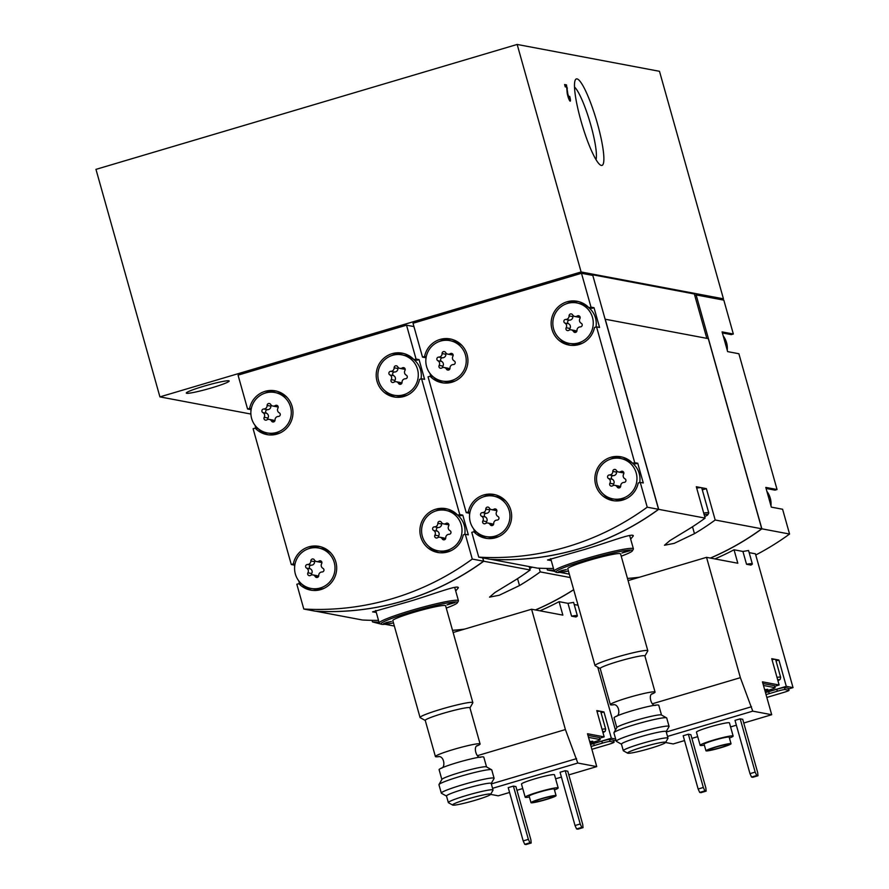 <?xml version="1.0" encoding="UTF-8"?>
<svg xmlns="http://www.w3.org/2000/svg" width="889" height="889" viewBox="0 0 889 889"><rect width="100%" height="100%" fill="white"/><g stroke="black" fill="none" stroke-linecap="round" stroke-linejoin="round"><path stroke-width="1.33" d="M159.92 396.883L581.117 271.967L723.446 298.826L659.494 71.309L517.165 44.45L95.968 169.366L159.92 396.883L250.898 414.052M203.648 386.271A22.281 1.878 164.3 0 0 186.29 393.071A22.281 1.878 164.3 0 0 208.237 388.849A22.281 1.878 164.3 0 0 229.184 381.014A22.281 1.878 164.3 0 0 203.648 386.271M720.879 299.593L723.446 298.826M517.165 44.45L581.117 271.967M567.126 92.534A5.145 0.856 73.5 0 0 568.482 98.09A5.145 0.856 73.5 0 0 570.238 101.146A5.145 0.856 73.5 0 0 569.716 96.401L569.56 98.846L567.893 94.256L566.482 84.888L564.604 84.533L565.248 86.833L566.671 87.111L567.126 92.534M580.906 120.615A45.095 7.523 73.5 0 0 600.597 165.154A45.095 7.523 73.5 0 0 596.397 120.037A45.095 7.523 73.5 0 0 575.327 79.932A45.095 7.523 73.5 0 0 580.906 120.615M596.041 159.653A39.227 6.545 73.5 0 0 589.907 121.96A39.227 6.545 73.5 0 0 574.505 87.033M566.771 88.255L567.382 88.067M565.648 86.911L565.193 85.277L566.482 84.888M465.469 355.067A20.569 20.203 100.7 0 1 442.222 381.037A20.569 20.203 100.7 0 1 426.175 357.089A20.569 20.203 100.7 0 1 465.469 355.067M446.456 369.146A3.356 3.3 100.7 0 0 441.8 367.99A1.922 1.889 100.7 0 1 439.166 365.412A3.356 3.3 100.7 0 0 437.844 360.723A1.922 1.889 100.7 0 1 438.733 357.1A3.356 3.3 100.7 0 0 442.077 353.566A1.922 1.889 100.7 0 1 445.611 352.522A3.356 3.3 100.7 0 0 450.267 353.678A1.922 1.889 100.7 0 1 452.901 356.256A3.356 3.3 100.7 0 0 454.223 360.945A1.922 1.889 100.7 0 1 453.334 364.568A3.356 3.3 100.7 0 0 449.99 368.102A1.922 1.889 100.7 0 1 446.456 369.146L449.289 369.68M592.485 317.395A20.569 20.203 100.7 0 1 569.227 343.376A20.569 20.203 100.7 0 1 553.191 319.418A20.569 20.203 100.7 0 1 592.485 317.395M573.461 331.475A3.356 3.3 100.7 0 0 568.804 330.319A1.922 1.889 100.7 0 1 566.171 327.741A3.356 3.3 100.7 0 0 564.848 323.051A1.922 1.889 100.7 0 1 565.748 319.429A3.356 3.3 100.7 0 0 569.082 315.895A1.922 1.889 100.7 0 1 572.616 314.85A3.356 3.3 100.7 0 0 577.272 316.006A1.922 1.889 100.7 0 1 579.917 318.584A3.356 3.3 100.7 0 0 581.228 323.274A1.922 1.889 100.7 0 1 580.339 326.896A3.356 3.3 100.7 0 0 576.994 330.43A1.922 1.889 100.7 0 1 573.461 331.475L576.294 332.008M509.186 510.586A20.569 20.203 100.7 0 1 485.939 536.556A20.569 20.203 100.7 0 1 469.892 512.597A20.569 20.203 100.7 0 1 509.186 510.586M490.172 524.666A3.356 3.3 100.7 0 0 485.516 523.499A1.922 1.889 100.7 0 1 482.871 520.921A3.356 3.3 100.7 0 0 481.56 516.242A1.922 1.889 100.7 0 1 482.449 512.609A3.356 3.3 100.7 0 0 485.794 509.086A1.922 1.889 100.7 0 1 489.328 508.03A3.356 3.3 100.7 0 0 493.984 509.186A1.922 1.889 100.7 0 1 496.618 511.775A3.356 3.3 100.7 0 0 497.94 516.453A1.922 1.889 100.7 0 1 497.04 520.087A3.356 3.3 100.7 0 0 493.706 523.61A1.922 1.889 100.7 0 1 490.172 524.666L493.006 525.199M636.191 472.915A20.569 20.203 100.7 0 1 612.943 498.885A20.569 20.203 100.7 0 1 596.897 474.937A20.569 20.203 100.7 0 1 636.191 472.915M617.177 486.994A3.356 3.3 100.7 0 0 612.521 485.839A1.922 1.889 100.7 0 1 609.887 483.26A3.356 3.3 100.7 0 0 608.565 478.571A1.922 1.889 100.7 0 1 609.454 474.948A3.356 3.3 100.7 0 0 612.799 471.414A1.922 1.889 100.7 0 1 616.333 470.37A3.356 3.3 100.7 0 0 620.989 471.526A1.922 1.889 100.7 0 1 623.622 474.104A3.356 3.3 100.7 0 0 624.945 478.793A1.922 1.889 100.7 0 1 624.045 482.416A3.356 3.3 100.7 0 0 620.711 485.95A1.922 1.889 100.7 0 1 617.177 486.994L620.011 487.528M723.202 335.898A20.569 20.203 100.7 0 1 727.258 350.31M766.918 491.406A20.569 20.203 100.7 0 1 770.963 505.83M694.731 295.337L696.131 294.926L723.824 300.149L733.336 334.008L722.079 331.886L727.624 351.611L738.881 353.744L777.053 489.528L765.785 487.405L771.33 507.13L782.598 509.253L789.565 534.045L761.873 528.822A267.345 262.633 100.7 0 1 710.489 558.081M639.247 577.294A267.345 262.633 100.7 0 1 627.49 578.461M789.565 534.045A267.345 262.633 100.7 0 1 755.75 554.992M742.926 551.458L746.527 564.259A22.281 1.878 -15.7 0 1 752.338 563.926L748.56 550.513L742.926 551.458L734.036 549.78A267.345 262.633 100.7 0 1 714.9 558.914M765.451 692.509A19.536 1.645 -15.7 0 0 768.485 691.631L786.298 686.341L793.032 687.619L755.428 553.814L749.16 552.636M627.634 753.172L623.422 750.827A23.214 1.956 -15.7 0 1 623.3 750.694A23.214 1.956 -15.7 0 1 641.391 743.604A23.214 1.956 -15.7 0 1 667.995 738.137A23.214 1.956 -15.7 0 1 667.961 738.315L665.594 742.504A19.791 1.667 -15.7 0 1 647.025 749.305A19.791 1.667 -15.7 0 1 627.634 753.172A19.791 1.667 -15.7 0 1 642.947 747.016A19.791 1.667 -15.7 0 1 665.594 742.504L673.195 743.937L684.53 740.57M786.298 686.341L778.908 660.038L771.741 658.693L779.131 684.986L762.451 681.841L771.696 714.723L752.761 711.144L740.37 677.674L706.544 557.336L737.814 563.237L734.036 549.78M746.527 564.259L750.883 565.082A22.281 1.878 -15.7 0 0 752.338 563.926M605.12 319.207L708.3 338.631L761.751 528.799L715.189 520.009L706.377 488.639L696.309 486.739L705.121 518.109L658.682 509.341A267.345 262.633 100.7 0 1 490.917 559.348L537.356 568.115A267.345 262.633 100.7 0 0 553.469 568.471M554.425 571.338L547.424 570.016A267.345 262.633 -79.3 0 0 553.98 570.282M569.304 574.138L559.981 572.383M761.751 528.799A267.345 262.633 100.7 0 1 710.367 558.059M639.469 577.228A267.345 262.633 100.7 0 1 627.478 578.428M705.121 518.109A267.345 262.633 100.7 0 1 684.397 531.778L669.962 540.556L664.483 545.246L674.184 543.368L694.465 533.678A267.345 262.633 -79.3 0 0 715.189 520.009M630.668 539.112L633.312 535.878C633.19 532.544 608.354 542.423 583.217 549.869L547.535 559.992L551.236 560.526M704.355 745.115A17.135 1.445 -15.7 0 1 700.143 745.326L696.454 732.169A17.135 1.445 -15.7 0 1 709.8 726.946A17.135 1.445 -15.7 0 1 729.447 722.901L733.136 736.048A17.135 1.445 -15.7 0 1 729.436 738.07M742.715 719.312L740.204 718.845L735.014 720.379L749.983 773.641L751.538 777.053L752.794 777.286L757.984 775.753L757.684 772.585L742.715 719.312M771.696 714.723L743.76 723.013M736.37 725.202L730.58 726.913M697.709 736.67L691.92 738.381M752.761 711.144L667.517 736.425M690.875 734.692L688.364 734.214L683.174 735.759L698.143 789.021L699.699 792.421L700.965 792.666L706.144 791.121L705.844 787.954L690.875 734.692M779.131 684.986L774.719 686.297M793.032 687.619L788.621 688.919M765.085 691.197L769.774 689.808A6.856 0.578 164.3 0 0 775.119 687.719L774.563 685.741A6.856 0.578 164.3 0 0 774.441 685.675L762.918 683.508M765.473 692.587A20.569 1.734 164.3 0 0 768.674 691.664L776.775 689.264A6.856 0.578 164.3 0 1 784.509 687.575L788.343 688.308A6.856 0.578 164.3 0 1 788.465 688.375L789.021 690.342A6.856 0.578 164.3 0 0 788.899 690.275L785.065 689.553A6.856 0.578 164.3 0 0 777.33 691.231L769.229 693.642L768.674 691.664M605.231 319.173L658.682 509.341M546.979 568.449L547.424 570.016M696.131 294.926L761.873 528.822M589.996 274.89L591.274 274.512L591.452 275.168M706.811 338.342L694.342 293.97L591.274 274.512M702.299 489.85L706.377 488.639M696.676 488.083A23.992 2.022 -15.7 0 1 701.343 487.694A23.992 2.022 -15.7 0 1 701.754 487.928L708.777 512.92A23.992 2.022 -15.7 0 1 708.744 513.097L707.8 514.775A22.625 1.9 -15.7 0 1 704.688 516.553M722.368 332.942L731.28 334.62L733.336 334.008M766.085 488.45L774.997 490.139L777.053 489.528M466.236 512.631L428.065 376.847L430.12 376.236A22.281 21.892 100.7 0 0 467.536 364.89A22.281 21.892 100.7 0 0 450.167 338.942A22.281 21.892 100.7 0 0 424.575 356.511L422.519 357.122L413.007 323.252L581.484 273.29L591.007 307.149L588.951 307.761A22.281 21.892 100.7 0 0 551.536 319.107A22.281 21.892 100.7 0 0 568.904 345.054A22.281 21.892 100.7 0 0 594.497 327.485L596.552 326.874L634.713 462.669L632.668 463.28A22.281 21.892 100.7 0 0 595.252 474.626A22.281 21.892 100.7 0 0 612.621 500.574A22.281 21.892 100.7 0 0 638.213 483.005L640.258 482.394L647.225 507.186A267.345 262.633 100.7 0 1 478.749 557.147L471.781 532.355L473.837 531.755A22.281 21.892 100.7 0 0 511.253 520.409A22.281 21.892 100.7 0 0 493.873 494.451A22.281 21.892 100.7 0 0 468.292 512.02L466.236 512.631L469.259 513.209L469.625 514.509M426.109 357.522L425.909 358.989M429.965 373.402L430.798 376.358M425.542 357.689L422.519 357.122M478.749 557.147L490.072 559.281A267.345 262.633 100.7 0 0 658.56 509.319L647.225 507.186M473.681 528.922L474.504 531.878M581.484 273.29L592.807 275.423L658.56 509.319M596.552 326.874L599.564 327.452L594.019 307.716L591.007 307.149M640.258 482.394L643.28 482.96L637.735 463.236L634.713 462.669M620.566 458.468L623.589 459.046A20.569 20.203 100.7 0 1 639.702 482.56M626.278 498.662A20.569 20.203 100.7 0 1 615.966 499.462L612.943 498.885M637.735 463.236L635.679 463.847L632.668 463.28M614.143 500.807A22.281 21.892 100.7 0 1 603.62 494.395M610.254 459.269A22.281 21.892 100.7 0 1 622.389 457.124M576.85 302.96L579.872 303.527A20.569 20.203 100.7 0 1 595.986 327.041M582.562 343.154A20.569 20.203 100.7 0 1 572.249 343.943L569.227 343.376M594.019 307.716L591.974 308.327L588.951 307.761M570.427 345.288A22.281 21.892 100.7 0 1 559.914 338.876M566.537 303.749A22.281 21.892 100.7 0 1 578.672 301.615M499.274 536.334A20.569 20.203 100.7 0 1 488.95 537.123L485.939 536.556M493.562 496.14L496.584 496.707A20.569 20.203 100.7 0 1 505.897 501.207M483.249 496.929A22.281 21.892 100.7 0 1 495.373 494.795M487.139 538.467A22.281 21.892 100.7 0 1 476.86 532.322L473.837 531.755M469.814 513.042L469.259 513.209M469.948 512.342L468.292 512.02M455.557 380.814A20.569 20.203 100.7 0 1 445.245 381.614L442.222 381.037M449.845 340.62L452.868 341.198A20.569 20.203 100.7 0 1 462.18 345.688M439.533 341.409A22.281 21.892 100.7 0 1 451.668 339.276M443.422 382.959A22.281 21.892 100.7 0 1 433.143 376.803L430.12 376.236M426.231 356.822L424.575 356.511M706.544 557.336L628.09 580.606M740.37 677.674L652.37 703.777M751.516 706.744L666.283 732.025M776.03 660.894L778.908 660.038M771.996 659.616A18.847 1.589 -15.7 0 1 775.319 659.36A18.847 1.589 -15.7 0 1 775.653 659.549L780.642 677.307L780.209 679.329L777.964 680.83M766.84 697.432L783.676 692.431A6.856 0.578 164.3 0 0 789.021 690.342M766.029 694.565A20.569 1.734 164.3 0 0 769.229 693.642M775.119 687.719A6.856 0.578 164.3 0 0 774.997 687.653L763.473 685.475M764.896 690.553L767.685 689.297L764.662 689.686M740.204 718.845L755.172 772.108L749.983 773.641M755.172 772.108L756.728 775.508L751.538 777.053M756.728 775.508L757.984 775.753M688.364 734.214L703.332 787.476L698.143 789.021M703.332 787.476L704.888 790.888L699.699 792.421M704.888 790.888L706.144 791.121M716.101 746.816A13.024 1.1 -15.7 0 1 731.025 743.737A13.024 1.1 -15.7 0 1 718.79 748.316A13.024 1.1 -15.7 0 1 705.955 750.783A13.024 1.1 -15.7 0 1 716.101 746.816M716.601 746.904A10.279 0.867 -15.7 0 1 728.391 744.482A10.279 0.867 -15.7 0 1 718.723 748.094A10.279 0.867 -15.7 0 1 708.589 750.049A10.279 0.867 -15.7 0 1 716.601 746.904M705.955 750.783L704.11 744.215A13.024 1.1 -15.7 0 1 714.256 740.237A13.024 1.1 -15.7 0 1 729.18 737.159L731.025 743.737M700.143 745.326A17.135 1.445 -15.7 0 1 713.5 740.093A17.135 1.445 -15.7 0 1 733.136 736.048M704.132 514.575A22.625 1.9 -15.7 0 1 707.8 514.775M703.699 513.064A23.992 2.022 -15.7 0 1 708.777 512.92M568.438 571.038A39.761 3.345 -15.7 0 1 556.114 572.272A39.761 3.345 -15.7 0 1 586.873 559.903A39.761 3.345 -15.7 0 1 632.39 550.836A39.761 3.345 -15.7 0 1 621.222 556.192M625.167 551.725L621.967 552.98L629.89 550.747L625.167 551.725M561.67 570.549L558.459 571.805L566.382 569.582L561.67 570.549M600.219 668.584L595.163 665.761A27.415 2.311 -15.7 0 1 595.019 665.605L567.782 568.704A27.415 2.311 -15.7 0 1 589.14 560.326A27.415 2.311 -15.7 0 1 620.566 553.858L647.814 650.759A27.415 2.311 -15.7 0 1 647.77 650.981L644.914 656.015M556.114 572.272L554.436 571.338A41.127 3.467 -15.7 0 1 554.214 571.094A41.127 3.467 -15.7 0 1 586.251 558.536A41.127 3.467 -15.7 0 1 633.401 548.835A41.127 3.467 -15.7 0 1 633.335 549.158L632.39 550.836M623.3 750.694L621.455 744.115A23.214 1.956 -15.7 0 1 639.535 737.037A23.214 1.956 -15.7 0 1 666.15 731.558L667.995 738.137M621.478 744.204L616.421 741.382A27.415 2.311 -15.7 0 1 616.277 741.226A27.415 2.311 -15.7 0 1 637.635 732.858A27.415 2.311 -15.7 0 1 669.061 726.38A27.415 2.311 -15.7 0 1 669.028 726.602L666.172 731.636M616.277 741.226L613.921 732.847A27.415 2.311 -15.7 0 1 613.966 732.636A27.415 2.311 -15.7 0 1 635.279 724.479A27.415 2.311 -15.7 0 1 666.561 717.856A27.415 2.311 -15.7 0 1 666.717 718.012L669.061 726.38M613.966 732.636L616.866 727.502A23.214 1.956 -15.7 0 1 634.924 720.59A23.214 1.956 -15.7 0 1 661.405 714.978L666.561 717.856M616.81 727.602L614.066 717.812A23.214 1.956 -15.7 0 1 632.146 710.733A23.214 1.956 -15.7 0 1 658.76 705.255L661.505 715.034M613.877 704.733A23.214 1.956 -15.7 0 1 610.365 704.666A23.214 1.956 -15.7 0 1 628.445 697.576A23.214 1.956 -15.7 0 1 655.06 692.098A23.214 1.956 -15.7 0 1 652.093 693.987M610.365 704.666L600.197 668.495A23.214 1.956 -15.7 0 1 618.288 661.416A23.214 1.956 -15.7 0 1 644.892 655.938L655.06 692.098M595.019 665.605A27.415 2.311 -15.7 0 1 616.377 657.238A27.415 2.311 -15.7 0 1 647.814 650.759M620.444 487.016A3.356 3.3 -79.3 0 0 618.7 486.061L614.921 485.35M609.887 483.26L613.654 483.972A1.922 1.889 -79.3 0 0 613.443 485.416M613.654 483.972A3.356 3.3 -79.3 0 0 612.343 479.282A1.922 1.889 -79.3 0 1 613.232 475.659A3.356 3.3 -79.3 0 0 616.577 472.126A1.922 1.889 -79.3 0 1 616.833 471.059M618.588 472.003L622.367 472.715A3.356 3.3 -79.3 0 0 623.834 472.659M493.439 524.688A3.356 3.3 -79.3 0 0 491.684 523.732L487.917 523.021M482.871 520.921L486.65 521.632A1.922 1.889 -79.3 0 0 486.439 523.088M486.65 521.632A3.356 3.3 -79.3 0 0 485.338 516.954A1.922 1.889 -79.3 0 1 486.227 513.32A3.356 3.3 -79.3 0 0 489.572 509.797A1.922 1.889 -79.3 0 1 489.828 508.73M491.584 509.675L495.351 510.386A3.356 3.3 -79.3 0 0 496.829 510.33M576.728 331.497A3.356 3.3 -79.3 0 0 574.983 330.552L571.205 329.841M566.171 327.741L569.949 328.452A1.922 1.889 -79.3 0 0 569.738 329.897M569.949 328.452A3.356 3.3 -79.3 0 0 568.627 323.763A1.922 1.889 -79.3 0 1 569.516 320.14A3.356 3.3 -79.3 0 0 572.86 316.606A1.922 1.889 -79.3 0 1 573.127 315.539M574.872 316.495L578.65 317.206A3.356 3.3 -79.3 0 0 580.117 317.14M449.723 369.168A3.356 3.3 -79.3 0 0 447.978 368.213L444.2 367.501M439.166 365.412L442.933 366.124A1.922 1.889 -79.3 0 0 442.733 367.568M442.933 366.124A3.356 3.3 -79.3 0 0 441.622 361.434A1.922 1.889 -79.3 0 1 442.511 357.811A3.356 3.3 -79.3 0 0 445.856 354.278A1.922 1.889 -79.3 0 1 446.122 353.211M447.867 354.155L451.645 354.867A3.356 3.3 -79.3 0 0 453.112 354.811M290.514 406.951A20.569 20.203 100.7 0 1 267.256 432.932A20.569 20.203 100.7 0 1 251.22 408.973A20.569 20.203 100.7 0 1 290.514 406.951M271.501 421.03A3.356 3.3 100.7 0 0 266.844 419.875A1.922 1.889 100.7 0 1 264.2 417.297A3.356 3.3 100.7 0 0 262.888 412.607A1.922 1.889 100.7 0 1 263.777 408.984A3.356 3.3 100.7 0 0 267.122 405.451A1.922 1.889 100.7 0 1 270.645 404.406A3.356 3.3 100.7 0 0 275.312 405.562A1.922 1.889 100.7 0 1 277.946 408.14A3.356 3.3 100.7 0 0 279.268 412.829A1.922 1.889 100.7 0 1 278.368 416.452A3.356 3.3 100.7 0 0 275.034 419.986A1.922 1.889 100.7 0 1 271.501 421.03L274.334 421.564M417.519 369.291A20.569 20.203 100.7 0 1 394.272 395.261A20.569 20.203 100.7 0 1 378.225 371.302A20.569 20.203 100.7 0 1 417.519 369.291M398.505 383.37A3.356 3.3 100.7 0 0 393.849 382.203A1.922 1.889 100.7 0 1 391.204 379.625A3.356 3.3 100.7 0 0 389.893 374.947A1.922 1.889 100.7 0 1 390.782 371.313A3.356 3.3 100.7 0 0 394.127 367.79A1.922 1.889 100.7 0 1 397.661 366.735A3.356 3.3 100.7 0 0 402.317 367.902A1.922 1.889 100.7 0 1 404.951 370.48A3.356 3.3 100.7 0 0 406.273 375.158A1.922 1.889 100.7 0 1 405.373 378.792A3.356 3.3 100.7 0 0 402.039 382.314A1.922 1.889 100.7 0 1 398.505 383.37L401.339 383.904M334.231 562.47A20.569 20.203 100.7 0 1 310.972 588.44A20.569 20.203 100.7 0 1 294.937 564.493A20.569 20.203 100.7 0 1 334.231 562.47M315.217 576.55A3.356 3.3 100.7 0 0 310.55 575.394A1.922 1.889 100.7 0 1 307.916 572.816A3.356 3.3 100.7 0 0 306.594 568.127A1.922 1.889 100.7 0 1 307.494 564.504A3.356 3.3 100.7 0 0 310.828 560.97A1.922 1.889 100.7 0 1 314.362 559.926A3.356 3.3 100.7 0 0 319.018 561.081A1.922 1.889 100.7 0 1 321.662 563.659A3.356 3.3 100.7 0 0 322.974 568.349A1.922 1.889 100.7 0 1 322.085 571.971A3.356 3.3 100.7 0 0 318.74 575.505A1.922 1.889 100.7 0 1 315.217 576.55L318.051 577.083M461.235 524.799A20.569 20.203 100.7 0 1 437.977 550.78A20.569 20.203 100.7 0 1 421.942 526.821A20.569 20.203 100.7 0 1 461.235 524.799M442.222 538.878A3.356 3.3 100.7 0 0 437.566 537.723A1.922 1.889 100.7 0 1 434.921 535.145A3.356 3.3 100.7 0 0 433.61 530.455A1.922 1.889 100.7 0 1 434.499 526.833A3.356 3.3 100.7 0 0 437.844 523.299A1.922 1.889 100.7 0 1 441.366 522.254A3.356 3.3 100.7 0 0 446.034 523.41A1.922 1.889 100.7 0 1 448.667 525.988A3.356 3.3 100.7 0 0 449.99 530.677A1.922 1.889 100.7 0 1 449.089 534.3A3.356 3.3 100.7 0 0 445.756 537.834A1.922 1.889 100.7 0 1 442.222 538.878L445.056 539.412M573.694 589.751A267.345 262.633 100.7 0 1 535.534 609.976M464.291 629.19A267.345 262.633 100.7 0 1 452.523 630.345M573.594 602.398L567.971 603.342L559.07 601.664A267.345 262.633 100.7 0 1 539.934 610.81M578.05 605.242L574.194 604.52M452.679 805.056L448.467 802.723A23.214 1.956 -15.7 0 1 448.345 802.589A23.214 1.956 -15.7 0 1 466.425 795.499A23.214 1.956 -15.7 0 1 493.039 790.021A23.214 1.956 -15.7 0 1 493.006 790.199L490.639 794.388A19.791 1.667 -15.7 0 1 472.07 801.189A19.791 1.667 -15.7 0 1 452.679 805.056A19.791 1.667 -15.7 0 1 467.981 798.9A19.791 1.667 -15.7 0 1 490.639 794.388L498.24 795.822L509.575 792.466M571.571 616.155A22.281 1.878 -15.7 0 1 577.372 615.821A22.281 1.878 -15.7 0 1 575.928 616.977L571.571 616.155L567.971 603.342M590.496 744.393A19.536 1.645 -15.7 0 0 593.519 743.515L611.343 738.237L603.953 711.933L596.775 710.578L604.176 736.881L587.496 733.736L596.741 766.607L577.794 763.04L565.404 729.569L531.589 609.232L562.859 615.132L559.07 601.664M611.343 738.237L615.666 739.048M615.421 730.058L597.752 667.206M529.199 566.571L530.166 569.993L483.727 561.237A267.345 262.633 100.7 0 1 315.962 611.243L315.951 611.221M378.514 620.366A267.345 262.633 100.7 0 1 362.401 620L315.962 611.243M393.471 622.922A39.761 3.345 -15.7 0 1 381.159 624.156L372.469 621.9A267.345 262.633 -79.3 0 0 379.025 622.167M394.349 626.034L385.015 624.267M573.672 589.663A267.345 262.633 100.7 0 1 535.4 609.954M464.514 629.123A267.345 262.633 100.7 0 1 452.523 630.312M570.271 577.561L540.234 571.894L539.19 568.204M530.166 569.993A267.345 262.633 100.7 0 1 509.43 583.662L495.006 592.452L489.528 597.141L499.229 595.252L519.498 585.562A267.345 262.633 -79.3 0 0 540.234 571.894M455.713 591.007L458.357 587.762C458.224 584.429 433.399 594.319 408.262 601.764L372.569 611.876L376.28 612.421M529.399 797A17.135 1.445 -15.7 0 1 525.188 797.211L521.487 784.065A17.135 1.445 -15.7 0 1 534.845 778.831A17.135 1.445 -15.7 0 1 554.48 774.786L558.181 787.943A17.135 1.445 -15.7 0 1 554.48 789.954M567.76 771.208L565.237 770.73L560.059 772.263L575.027 825.537L576.583 828.937L577.839 829.17L583.028 827.637L582.728 824.47L567.76 771.208M596.741 766.607L568.793 774.897M561.415 777.086L555.614 778.808M522.754 788.554L516.954 790.277M577.794 763.04L492.562 788.321M515.92 786.576L513.398 786.109L508.219 787.643L523.188 840.905L524.743 844.317L525.999 844.55L531.189 843.016L530.889 839.838L515.92 786.576M604.176 736.881L599.753 738.192M615.966 740.126L613.666 740.815M590.129 743.093L594.819 741.704A6.856 0.578 164.3 0 0 600.153 739.604L599.597 737.637A6.856 0.578 164.3 0 0 599.486 737.57L587.962 735.392M590.518 744.482A20.569 1.734 164.3 0 0 593.708 743.548L601.809 741.148A6.856 0.578 164.3 0 1 609.554 739.47L613.388 740.193A6.856 0.578 164.3 0 1 613.51 740.259L614.066 742.226A6.856 0.578 164.3 0 0 613.943 742.159L610.11 741.437A6.856 0.578 164.3 0 0 602.364 743.126L594.263 745.527L593.708 743.548M482.794 557.914L483.727 561.237M372.024 620.333L372.469 621.9M291.281 564.526L253.109 428.731L255.165 428.12A22.281 21.892 100.7 0 0 292.581 416.774A22.281 21.892 100.7 0 0 275.201 390.827A22.281 21.892 100.7 0 0 249.62 408.395L247.564 409.007L238.052 375.136L406.529 325.174L416.041 359.034L413.996 359.645A22.281 21.892 100.7 0 0 376.58 370.991A22.281 21.892 100.7 0 0 393.949 396.95A22.281 21.892 100.7 0 0 419.541 379.381L421.586 378.77L459.757 514.553L457.702 515.164A22.281 21.892 100.7 0 0 420.286 526.51A22.281 21.892 100.7 0 0 437.666 552.458A22.281 21.892 100.7 0 0 463.247 534.889L465.303 534.278L472.27 559.07A267.345 262.633 100.7 0 1 303.794 609.032L296.826 584.251L298.882 583.64A22.281 21.892 100.7 0 0 336.298 572.294A22.281 21.892 100.7 0 0 318.918 546.346A22.281 21.892 100.7 0 0 293.337 563.915L291.281 564.526L294.303 565.093L294.67 566.393M251.143 409.407L250.954 410.874M255.01 425.298L255.832 428.254M250.587 409.573L247.564 409.007M303.794 609.032L315.117 611.176A267.345 262.633 100.7 0 0 483.594 561.203L472.27 559.07M298.715 580.806L299.549 583.762M406.529 325.174L413.941 326.574M482.66 557.892L483.594 561.203M421.586 378.77L424.609 379.336L419.063 359.612L416.041 359.034M465.303 534.278L468.325 534.856L462.78 515.12L459.757 514.553M445.611 510.364L448.634 510.931A20.569 20.203 100.7 0 1 464.747 534.445M451.312 550.558A20.569 20.203 100.7 0 1 441 551.347L437.977 550.78M462.78 515.12L460.724 515.731L457.702 515.164M439.188 552.691A22.281 21.892 100.7 0 1 428.665 546.279M435.288 511.153A22.281 21.892 100.7 0 1 447.423 509.019M401.895 354.844L404.917 355.411A20.569 20.203 100.7 0 1 421.03 378.936M407.607 395.038A20.569 20.203 100.7 0 1 397.283 395.827L394.272 395.261M419.063 359.612L417.008 360.223L413.996 359.645M395.472 397.172A22.281 21.892 100.7 0 1 384.948 390.76M391.582 355.633A22.281 21.892 100.7 0 1 403.717 353.5M324.307 588.218A20.569 20.203 100.7 0 1 313.995 589.018L310.972 588.44M318.606 548.024L321.618 548.602A20.569 20.203 100.7 0 1 330.941 553.091M308.283 548.824A22.281 21.892 100.7 0 1 320.418 546.679M312.172 590.363A22.281 21.892 100.7 0 1 301.893 584.206L298.882 583.64M294.859 564.926L294.303 565.093M294.992 564.226L293.337 563.915M280.602 432.71A20.569 20.203 100.7 0 1 270.278 433.499L267.256 432.932M274.89 392.516L277.913 393.082A20.569 20.203 100.7 0 1 287.225 397.583M264.578 393.305A22.281 21.892 100.7 0 1 276.701 391.171M268.467 434.843A22.281 21.892 100.7 0 1 258.188 428.698L255.165 428.12M251.276 408.707L249.62 408.395M531.589 609.232L453.134 632.501M565.404 729.569L477.415 755.661M576.561 758.628L491.328 783.909M601.075 712.789L603.953 711.933M597.041 711.5A18.847 1.589 -15.7 0 1 600.364 711.256A18.847 1.589 -15.7 0 1 600.686 711.433L605.687 729.191L605.242 731.225L602.998 732.714M591.874 749.316L608.721 744.326A6.856 0.578 164.3 0 0 614.066 742.226M591.074 746.449A20.569 1.734 164.3 0 0 594.263 745.527M600.153 739.604A6.856 0.578 164.3 0 0 600.042 739.537L588.518 737.37M589.94 742.437L592.73 741.193L589.696 741.582M565.237 770.73L580.217 823.992L575.027 825.537M580.217 823.992L581.762 827.403L576.583 828.937M581.762 827.403L583.028 827.637M513.398 786.109L528.377 839.372L523.188 840.905M528.377 839.372L529.922 842.772L524.743 844.317M529.922 842.772L531.189 843.016M541.145 798.7A13.024 1.1 -15.7 0 1 556.07 795.622A13.024 1.1 -15.7 0 1 543.835 800.211A13.024 1.1 -15.7 0 1 531 802.678A13.024 1.1 -15.7 0 1 541.145 798.7M541.645 798.8A10.279 0.867 -15.7 0 1 553.436 796.366A10.279 0.867 -15.7 0 1 543.768 799.989A10.279 0.867 -15.7 0 1 533.633 801.934A10.279 0.867 -15.7 0 1 541.645 798.8M531 802.678L529.144 796.1A13.024 1.1 -15.7 0 1 539.29 792.121A13.024 1.1 -15.7 0 1 554.225 789.054L556.07 795.622M525.188 797.211A17.135 1.445 -15.7 0 1 538.534 791.977A17.135 1.445 -15.7 0 1 558.181 787.943M532.289 567.16A22.625 1.9 -15.7 0 1 529.722 568.438M381.159 624.156A39.761 3.345 -15.7 0 1 411.918 611.788A39.761 3.345 -15.7 0 1 457.435 602.72A39.761 3.345 -15.7 0 1 446.267 608.087M450.212 603.609L447.011 604.864L454.924 602.642L450.212 603.609M386.704 622.444L383.503 623.7L391.427 621.467L386.704 622.444M425.264 720.468L420.208 717.656A27.415 2.311 -15.7 0 1 420.053 717.49L392.816 620.589A27.415 2.311 -15.7 0 1 414.185 612.221A27.415 2.311 -15.7 0 1 445.611 605.753L472.848 702.654A27.415 2.311 -15.7 0 1 472.804 702.866L469.959 707.9M379.47 623.222A41.127 3.467 -15.7 0 1 379.247 622.978A41.127 3.467 -15.7 0 1 411.296 610.432A41.127 3.467 -15.7 0 1 458.446 600.72A41.127 3.467 -15.7 0 1 458.38 601.042L457.435 602.72M448.345 802.589L446.5 796.011A23.214 1.956 -15.7 0 1 464.58 788.921A23.214 1.956 -15.7 0 1 491.195 783.442L493.039 790.021M446.522 796.088L441.455 793.277A27.415 2.311 -15.7 0 1 441.311 793.11A27.415 2.311 -15.7 0 1 462.68 784.743A27.415 2.311 -15.7 0 1 494.106 778.275A27.415 2.311 -15.7 0 1 494.062 778.486L491.217 783.52M441.311 793.11L438.955 784.743A27.415 2.311 -15.7 0 1 438.999 784.531A27.415 2.311 -15.7 0 1 460.324 776.375A27.415 2.311 -15.7 0 1 491.606 769.741A27.415 2.311 -15.7 0 1 491.75 769.896L494.106 778.275M438.999 784.531L441.911 779.386A23.214 1.956 -15.7 0 1 459.957 772.485A23.214 1.956 -15.7 0 1 486.45 766.874L491.606 769.741M441.855 779.486L439.099 769.707A23.214 1.956 -15.7 0 1 457.19 762.618A23.214 1.956 -15.7 0 1 483.794 757.139L486.55 766.929M438.922 756.617A23.214 1.956 -15.7 0 1 435.41 756.55A23.214 1.956 -15.7 0 1 453.49 749.471A23.214 1.956 -15.7 0 1 480.104 743.993A23.214 1.956 -15.7 0 1 477.137 745.882M435.41 756.55L425.242 720.39A23.214 1.956 -15.7 0 1 443.322 713.3A23.214 1.956 -15.7 0 1 469.937 707.822L480.104 743.993M420.053 717.49A27.415 2.311 -15.7 0 1 441.422 709.122A27.415 2.311 -15.7 0 1 472.848 702.654M445.489 538.901A3.356 3.3 -79.3 0 0 443.733 537.956L439.966 537.245M434.921 535.145L438.699 535.856A1.922 1.889 -79.3 0 0 438.488 537.3M438.699 535.856A3.356 3.3 -79.3 0 0 437.377 531.166A1.922 1.889 -79.3 0 1 438.277 527.544A3.356 3.3 -79.3 0 0 441.611 524.01A1.922 1.889 -79.3 0 1 441.877 522.943M443.633 523.899L447.4 524.61A3.356 3.3 -79.3 0 0 448.878 524.543M318.484 576.572A3.356 3.3 -79.3 0 0 316.728 575.616L312.95 574.905M307.916 572.816L311.695 573.527A1.922 1.889 -79.3 0 0 311.483 574.972M311.695 573.527A3.356 3.3 -79.3 0 0 310.372 568.838A1.922 1.889 -79.3 0 1 311.272 565.215A3.356 3.3 -79.3 0 0 314.606 561.681A1.922 1.889 -79.3 0 1 314.873 560.615M316.617 561.559L320.396 562.281A3.356 3.3 -79.3 0 0 321.874 562.215M401.772 383.392A3.356 3.3 -79.3 0 0 400.028 382.437L396.25 381.725M391.204 379.625L394.983 380.336A1.922 1.889 -79.3 0 0 394.772 381.792M394.983 380.336A3.356 3.3 -79.3 0 0 393.671 375.658A1.922 1.889 -79.3 0 1 394.56 372.024A3.356 3.3 -79.3 0 0 397.905 368.502A1.922 1.889 -79.3 0 1 398.161 367.435M399.917 368.379L403.695 369.091A3.356 3.3 -79.3 0 0 405.162 369.035M274.768 421.053A3.356 3.3 -79.3 0 0 273.012 420.108L269.245 419.397M264.2 417.297L267.978 418.008A1.922 1.889 -79.3 0 0 267.767 419.452M267.978 418.008A3.356 3.3 -79.3 0 0 266.656 413.318A1.922 1.889 -79.3 0 1 267.556 409.696A3.356 3.3 -79.3 0 0 270.889 406.162A1.922 1.889 -79.3 0 1 271.156 405.095M272.912 406.051L276.679 406.762A3.356 3.3 -79.3 0 0 278.157 406.695M694.465 533.678L692.509 526.755M768.485 691.631L768.107 690.309M788.899 690.275L788.343 688.308M785.065 689.553L784.509 687.575M777.33 691.231L776.775 689.264M774.997 687.653L774.441 685.675M776.986 677.374A18.847 1.589 -15.7 0 1 780.642 677.307M777.631 679.674A16.791 1.411 -15.7 0 1 777.953 680.796M608.565 478.571L612.343 479.282M609.454 474.948L613.232 475.659M612.799 471.414L616.577 472.126M620.989 471.526L623.533 472.003M481.56 516.242L485.338 516.954M482.449 512.609L486.227 513.32M485.794 509.086L489.572 509.797M493.984 509.186L496.529 509.675M564.848 323.051L568.627 323.763M565.748 319.429L569.516 320.14M569.082 315.895L572.86 316.606M577.272 316.006L579.828 316.484M437.844 360.723L441.622 361.434M438.733 357.1L442.511 357.811M442.077 353.566L445.856 354.278M450.267 353.678L452.812 354.155M519.498 585.562L517.554 578.639M593.519 743.515L593.152 742.193M613.943 742.159L613.388 740.193M610.11 741.437L609.554 739.47M602.364 743.126L601.809 741.148M600.042 739.537L599.486 737.57M602.031 729.258A18.847 1.589 -15.7 0 1 605.687 729.191M602.675 731.558A16.791 1.411 -15.7 0 1 602.986 732.68M433.61 530.455L437.377 531.166M434.499 526.833L438.277 527.544M437.844 523.299L441.611 524.01M446.034 523.41L448.578 523.899M306.594 568.127L310.372 568.838M307.494 564.504L311.272 565.215M310.828 560.97L314.606 561.681M319.018 561.081L321.574 561.559M389.893 374.947L393.671 375.658M390.782 371.313L394.56 372.024M394.127 367.79L397.905 368.502M402.317 367.902L404.862 368.379M262.888 412.607L266.656 413.318M263.777 408.984L267.556 409.696M267.122 405.451L270.889 406.162M275.312 405.562L277.857 406.04M568.86 99.057L569.56 98.846M633.401 548.835L629.645 535.489M554.214 571.094L550.702 558.592M616.566 716.29C620.6 714.967 619.055 703.91 613.299 704.666M652.548 693.631C647.87 694.365 651.359 707.088 655.815 705.255M458.446 600.72L454.69 587.385M379.247 622.978L375.736 610.487M441.611 768.174C445.645 766.851 444.089 755.806 438.344 756.55M477.593 745.515C472.904 746.249 476.404 758.973 480.86 757.15M577.372 615.821L573.605 602.398"/></g></svg>
